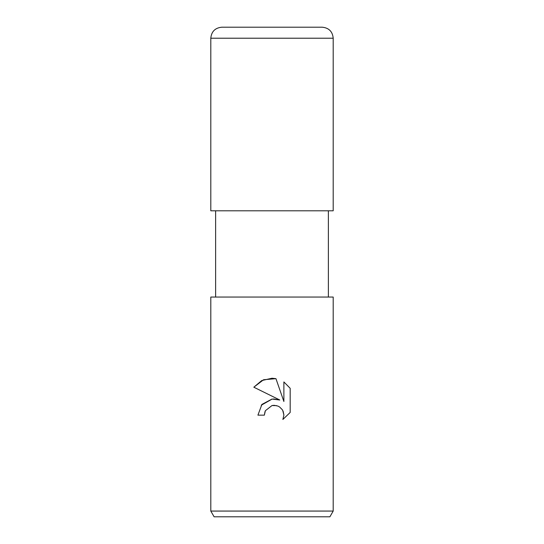 <?xml version="1.0" encoding="UTF-8"?>
<svg xmlns="http://www.w3.org/2000/svg" width="544" height="544" viewBox="0 0 544 544"><rect width="100%" height="100%" fill="white"/><g stroke="black" fill="none" stroke-linecap="round" stroke-linejoin="round"><path stroke-width="0.82" d="M272 405.538L265.384 410.706L264.35 415.147L257.924 415.147L261.909 404.416L272 399.058L279.793 400.003L253.817 387.199L261.732 380.562L272 378.236L275.944 378.658L283.88 401.506L283.88 381.942L290.183 388.314L290.183 412.454L282.873 419.458L283.907 415.086L283.159 411.339L282.241 409.632L279.589 406.973L277.875 406.055L274.128 405.307L272 405.538L276.665 405.64M272 511.061L333.2 511.061L333.2 297.058L210.8 297.058L210.8 511.061L272 511.061M210.8 511.061L214.112 516.8L329.888 516.8L333.2 511.061M264.35 415.147L265.01 411.563M275.944 378.658L263.582 379.739L253.817 387.199M290.183 388.314L283.88 381.942M279.793 400.003L273.482 398.942M272.197 399.031L261.256 405.219M282.73 410.434L283.907 415.086L282.873 419.458L290.183 412.454M221.816 27.2L322.184 27.2C328.875 27.853 332.547 31.525 333.2 38.216L210.8 38.216C211.453 31.525 215.125 27.853 221.816 27.2M210.8 38.216L210.8 210.8L333.2 210.8L333.2 38.216M328.379 210.8L328.379 297.058M215.621 210.8L215.621 297.058"/></g></svg>
